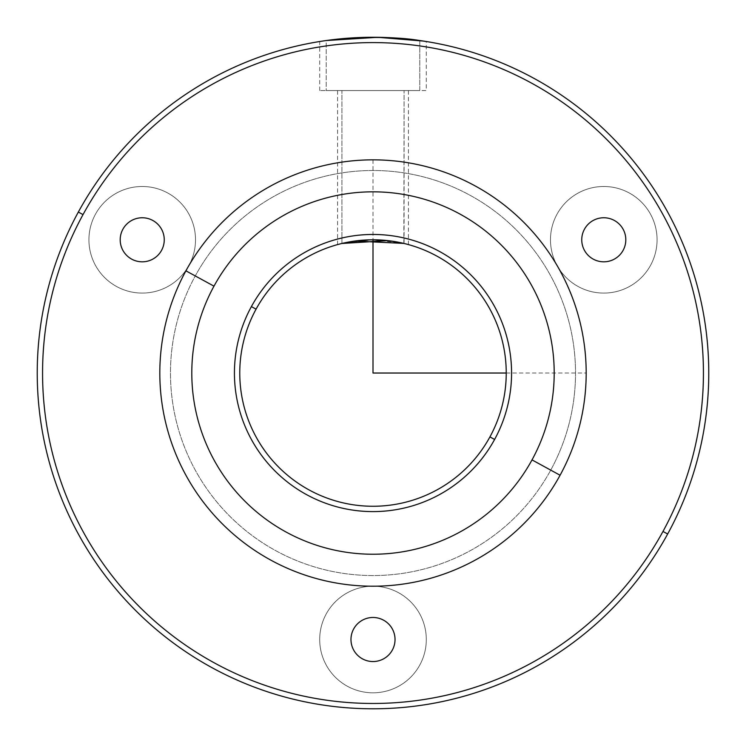 <?xml version="1.0" encoding="UTF-8"?>
<svg xmlns="http://www.w3.org/2000/svg" width="746" height="746" viewBox="0 0 746 746"><rect width="100%" height="100%" fill="white"/><g stroke="black" fill="none" stroke-linecap="round" stroke-linejoin="round"><path stroke-width="0.56" stroke-dasharray="3.73 2.8" d="M319.708 90.564L319.708 41.524L326.226 40.536L326.226 90.564L419.774 90.564L319.708 90.564L419.774 90.564L419.774 40.536L393.459 37.887C364.999 36.852 342.591 37.738 326.226 40.536L322.403 41.095M403.866 243.41L404.09 90.564L337.574 90.564L404.09 90.564L341.91 90.564L341.91 243.466L337.584 244.576L341.78 243.494M354.182 241.126L354.807 241.042M373 159.849L373 239.792L341.91 243.466L341.91 90.564L408.426 90.564L404.09 90.564L404.09 243.466L408.416 244.576L403.838 243.41M402.971 243.205L390.447 240.939M489.926 436.904A133.236 133.236 0 0 0 436.876 256.102A133.236 133.236 0 0 0 256.074 309.152A133.236 133.236 0 0 0 309.124 489.954A133.236 133.236 0 0 0 489.926 436.904L494.607 439.459A138.57 138.57 0 0 0 439.431 251.421A138.57 138.57 0 0 0 251.393 306.597L256.074 309.152A133.236 133.236 0 0 1 436.876 256.102A133.236 133.236 0 0 1 489.926 436.904A133.236 133.236 0 0 1 309.124 489.954A133.236 133.236 0 0 1 256.074 309.152L251.393 306.597A138.57 138.57 0 0 0 306.569 494.635A138.57 138.57 0 0 0 494.607 439.459L489.926 436.904M388.526 240.697L387.901 240.622M341.892 243.476L371.732 239.802L402.803 243.168M662.98 531.45A330.431 330.431 0 0 0 531.422 83.048A330.431 330.431 0 0 0 83.02 214.606A330.431 330.431 0 0 0 214.578 663.017A330.431 330.431 0 0 0 662.98 531.45L667.661 534.005A335.765 335.765 0 0 0 533.977 78.367A335.765 335.765 0 0 0 78.339 212.05L83.02 214.606A330.431 330.431 0 0 1 531.422 83.048A330.431 330.431 0 0 1 662.98 531.45A330.431 330.431 0 0 1 214.578 663.017A330.431 330.431 0 0 1 83.02 214.606L78.339 212.05A335.765 335.765 0 0 0 212.023 667.689A335.765 335.765 0 0 0 667.661 534.005L662.98 531.45M326.226 665.059A53.292 53.292 0 0 1 347.45 592.734A53.292 53.292 0 0 1 419.774 613.958A53.292 53.292 0 0 1 398.55 686.283A53.292 53.292 0 0 1 326.226 665.059A53.292 53.292 0 0 0 398.55 686.283A53.292 53.292 0 0 0 419.774 613.958A53.292 53.292 0 0 0 347.45 592.734A53.292 53.292 0 0 0 326.226 665.059A53.292 53.292 0 0 0 398.55 686.283A53.292 53.292 0 0 0 419.774 613.958A53.292 53.292 0 0 1 398.55 686.283A53.292 53.292 0 0 1 326.226 665.059A53.292 53.292 0 0 1 347.45 592.734A53.292 53.292 0 0 1 419.774 613.958A53.292 53.292 0 0 0 347.45 592.734A53.292 53.292 0 0 0 326.226 665.059M494.607 439.459A138.57 138.57 0 0 1 306.569 494.635A138.57 138.57 0 0 1 251.393 306.597A138.57 138.57 0 0 1 439.431 251.421A138.57 138.57 0 0 1 494.607 439.459M558.26 212.06A53.292 53.292 0 0 1 631.508 194.277A53.292 53.292 0 0 1 649.29 267.516A53.292 53.292 0 0 1 576.052 285.308A53.292 53.292 0 0 1 558.26 212.06A53.292 53.292 0 0 0 576.052 285.308A53.292 53.292 0 0 0 649.29 267.516A53.292 53.292 0 0 0 631.508 194.277A53.292 53.292 0 0 0 558.26 212.06A53.292 53.292 0 0 0 576.052 285.308A53.292 53.292 0 0 0 649.29 267.516A53.292 53.292 0 0 1 576.052 285.308A53.292 53.292 0 0 1 558.26 212.06A53.292 53.292 0 0 1 631.508 194.277A53.292 53.292 0 0 1 649.29 267.516A53.292 53.292 0 0 0 631.508 194.277A53.292 53.292 0 0 0 558.26 212.06M140.966 293.066A53.292 53.292 0 0 1 88.942 238.534A53.292 53.292 0 0 1 143.484 186.509A53.292 53.292 0 0 1 195.499 241.051A53.292 53.292 0 0 1 140.966 293.066A53.292 53.292 0 0 0 195.499 241.051A53.292 53.292 0 0 0 143.484 186.509A53.292 53.292 0 0 0 88.942 238.534A53.292 53.292 0 0 0 140.966 293.066A53.292 53.292 0 0 0 195.499 241.051A53.292 53.292 0 0 0 143.484 186.509A53.292 53.292 0 0 1 195.499 241.051A53.292 53.292 0 0 1 140.966 293.066A53.292 53.292 0 0 1 88.942 238.534A53.292 53.292 0 0 1 143.484 186.509A53.292 53.292 0 0 0 88.942 238.534A53.292 53.292 0 0 0 140.966 293.066M78.339 212.05A335.765 335.765 0 0 1 533.977 78.367A335.765 335.765 0 0 1 667.661 534.005A335.765 335.765 0 0 1 212.023 667.689A335.765 335.765 0 0 1 78.339 212.05M550.735 470.12A202.52 202.52 0 0 0 470.092 195.293A202.52 202.52 0 0 0 195.266 275.936A202.52 202.52 0 0 0 275.908 550.762A202.52 202.52 0 0 0 550.735 470.12A202.52 202.52 0 0 0 470.092 195.293A202.52 202.52 0 0 0 195.266 275.936A202.52 202.52 0 0 1 470.092 195.293A202.52 202.52 0 0 1 550.735 470.12A202.52 202.52 0 0 1 275.908 550.762A202.52 202.52 0 0 1 195.266 275.936A202.52 202.52 0 0 0 275.908 550.762A202.52 202.52 0 0 0 550.735 470.12A202.52 202.52 0 0 1 275.908 550.762A202.52 202.52 0 0 1 195.266 275.936A202.52 202.52 0 0 1 470.092 195.293A202.52 202.52 0 0 1 550.735 470.12M392.331 628.943A22.035 22.035 0 0 0 362.435 620.178A22.035 22.035 0 0 0 353.669 650.074A22.035 22.035 0 0 0 383.565 658.849A22.035 22.035 0 0 0 392.331 628.943A22.035 22.035 0 0 1 383.565 658.849A22.035 22.035 0 0 1 353.669 650.074A22.035 22.035 0 0 1 362.435 620.178A22.035 22.035 0 0 1 392.331 628.943M584.967 228.323A22.035 22.035 0 0 0 592.315 258.601A22.035 22.035 0 0 0 622.593 251.253A22.035 22.035 0 0 0 615.245 220.975A22.035 22.035 0 0 0 584.967 228.323A22.035 22.035 0 0 1 615.245 220.975A22.035 22.035 0 0 1 622.593 251.253A22.035 22.035 0 0 1 592.315 258.601A22.035 22.035 0 0 1 584.967 228.323M141.703 261.818A22.035 22.035 0 0 0 164.251 240.305A22.035 22.035 0 0 0 142.738 217.767A22.035 22.035 0 0 0 120.199 239.27A22.035 22.035 0 0 0 141.703 261.818M185.913 270.826A213.188 213.188 0 0 0 270.798 560.115A213.188 213.188 0 0 0 560.087 475.239A213.188 213.188 0 0 0 475.202 185.941A213.188 213.188 0 0 0 185.913 270.826A213.188 213.188 0 0 1 475.202 185.941A213.188 213.188 0 0 1 560.087 475.239A213.188 213.188 0 0 1 270.798 560.115A213.188 213.188 0 0 1 185.913 270.826M423.597 41.095L426.292 41.524L426.292 90.564L326.226 90.564L326.226 40.536M419.774 40.536L419.774 90.564L426.292 90.564M506.236 373.028L586.188 373.028M337.574 244.576L337.574 90.564M408.426 244.576L408.426 90.564"/><path stroke-width="1.12" d="M341.78 243.494L354.182 241.126M354.807 241.042L403.866 243.41M402.803 243.168L403.474 243.317M390.447 240.939L373 239.792L373 373.028L506.236 373.028M256.074 309.152A133.236 133.236 0 0 1 436.876 256.102A133.236 133.236 0 0 1 489.926 436.904A133.236 133.236 0 0 1 309.124 489.954A133.236 133.236 0 0 1 256.074 309.152A133.236 133.236 0 0 0 309.124 489.954A133.236 133.236 0 0 0 489.926 436.904L494.607 439.459A138.57 138.57 0 0 0 439.431 251.421A138.57 138.57 0 0 0 251.393 306.597A138.57 138.57 0 0 0 306.569 494.635A138.57 138.57 0 0 0 494.607 439.459A138.57 138.57 0 0 1 306.569 494.635A138.57 138.57 0 0 1 251.393 306.597L256.074 309.152L251.393 306.597A138.57 138.57 0 0 1 439.431 251.421A138.57 138.57 0 0 1 494.607 439.459L489.926 436.904A133.236 133.236 0 0 0 436.876 256.102A133.236 133.236 0 0 0 256.074 309.152M403.838 243.41L388.526 240.697M387.901 240.622L341.892 243.476M667.661 534.005A335.765 335.765 0 0 0 533.977 78.367A335.765 335.765 0 0 0 78.339 212.05A335.765 335.765 0 0 0 212.023 667.689A335.765 335.765 0 0 0 667.661 534.005L662.98 531.45A330.431 330.431 0 0 0 531.422 83.048A330.431 330.431 0 0 0 83.02 214.606L78.339 212.05A335.765 335.765 0 0 1 533.977 78.367A335.765 335.765 0 0 1 667.661 534.005A335.765 335.765 0 0 1 212.023 667.689A335.765 335.765 0 0 1 78.339 212.05L83.02 214.606A330.431 330.431 0 0 0 214.578 663.017A330.431 330.431 0 0 0 662.98 531.45L667.661 534.005M326.226 40.536L352.541 37.887C381.001 36.852 403.409 37.738 419.774 40.536C403.409 37.738 381.001 36.852 352.541 37.887L326.226 40.536L377.812 37.3L423.597 41.095M83.02 214.606A330.431 330.431 0 0 1 531.422 83.048A330.431 330.431 0 0 1 662.98 531.45A330.431 330.431 0 0 1 214.578 663.017A330.431 330.431 0 0 1 83.02 214.606M392.331 628.943A22.035 22.035 0 0 0 362.435 620.178A22.035 22.035 0 0 0 353.669 650.074A22.035 22.035 0 0 0 383.565 658.849A22.035 22.035 0 0 0 392.331 628.943A22.035 22.035 0 0 1 383.565 658.849A22.035 22.035 0 0 1 353.669 650.074A22.035 22.035 0 0 1 362.435 620.178A22.035 22.035 0 0 1 392.331 628.943M584.967 228.323A22.035 22.035 0 0 0 592.315 258.601A22.035 22.035 0 0 0 622.593 251.253A22.035 22.035 0 0 0 615.245 220.975A22.035 22.035 0 0 0 584.967 228.323A22.035 22.035 0 0 1 615.245 220.975A22.035 22.035 0 0 1 622.593 251.253A22.035 22.035 0 0 1 592.315 258.601A22.035 22.035 0 0 1 584.967 228.323M141.703 261.818A22.035 22.035 0 0 0 164.251 240.305A22.035 22.035 0 0 0 142.738 217.767A22.035 22.035 0 0 0 120.199 239.27A22.035 22.035 0 0 0 141.703 261.818A22.035 22.035 0 0 1 120.199 239.27A22.035 22.035 0 0 1 142.738 217.767A22.035 22.035 0 0 1 164.251 240.305A22.035 22.035 0 0 1 141.703 261.818A22.035 22.035 0 0 1 120.199 239.27A22.035 22.035 0 0 1 142.738 217.767A22.035 22.035 0 0 1 164.251 240.305A22.035 22.035 0 0 1 141.703 261.818M185.913 270.826A213.188 213.188 0 0 0 270.798 560.115A213.188 213.188 0 0 0 560.087 475.239A213.188 213.188 0 0 0 475.202 185.941A213.188 213.188 0 0 0 185.913 270.826L213.981 286.156A181.203 181.203 0 0 0 286.128 532.057A181.203 181.203 0 0 0 532.019 459.9L560.087 475.239A213.188 213.188 0 0 1 270.798 560.115A213.188 213.188 0 0 1 185.913 270.826A213.188 213.188 0 0 1 475.202 185.941A213.188 213.188 0 0 1 560.087 475.239L532.019 459.9A181.203 181.203 0 0 0 459.872 214.009A181.203 181.203 0 0 0 213.981 286.156L185.913 270.826M532.019 459.9A181.203 181.203 0 0 1 286.128 532.057A181.203 181.203 0 0 1 213.981 286.156A181.203 181.203 0 0 1 459.872 214.009A181.203 181.203 0 0 1 532.019 459.9M426.292 41.524L419.774 40.536"/></g></svg>
